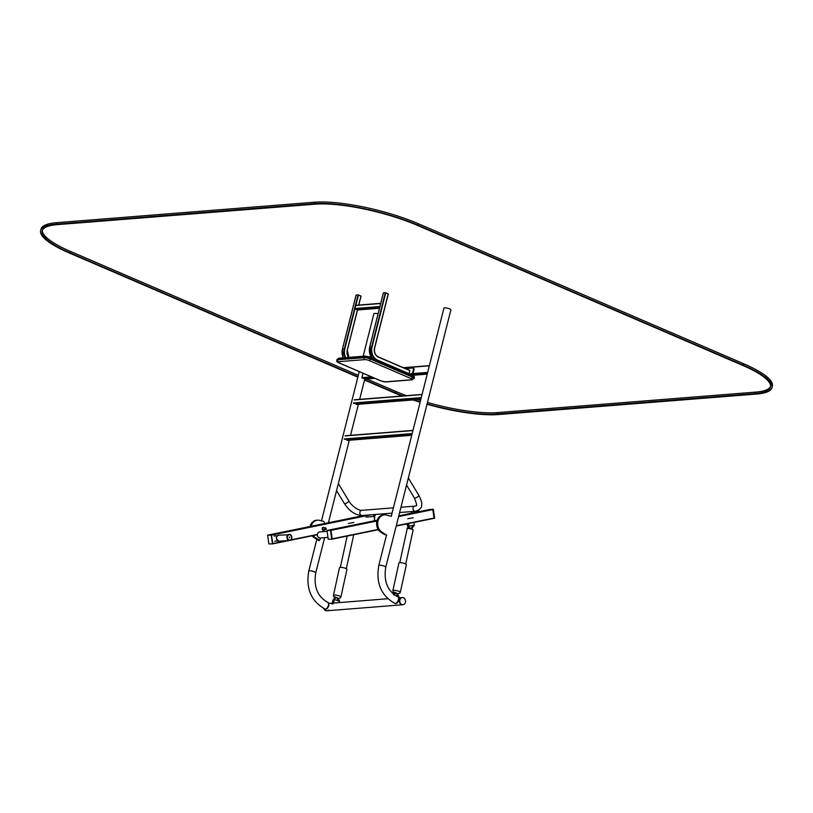 <?xml version="1.0" encoding="UTF-8"?>
<svg xmlns="http://www.w3.org/2000/svg" width="813" height="813" viewBox="0 0 813 813"><rect width="100%" height="100%" fill="white"/><g stroke="black" fill="none" stroke-linecap="round" stroke-linejoin="round"><path stroke-width="1.22" d="M399.468 600.248A3.587 2.876 -94.5 0 1 401.988 597.616A3.587 2.876 85.5 0 0 399.407 601.417A3.587 2.876 85.5 0 0 402.557 604.77A3.587 2.876 -94.5 0 1 399.468 600.248M328.554 610.106A3.587 2.876 -94.5 0 1 327.09 610.756A3.587 2.876 -94.5 0 1 324.235 608.663A3.587 2.876 -94.5 0 0 327.09 610.756L326.724 610.787A3.587 2.876 -94.5 0 1 323.777 608.449M319.56 539.812L319.367 540.564L314.489 537.454A9.156 7.337 -94.5 0 1 312.578 535.726A9.156 7.337 -94.5 0 0 314.489 537.454L313.94 537.495A9.156 7.337 -94.5 0 1 312.08 535.828M318.818 540.615L313.94 537.495M311.186 526.275A9.156 7.337 -94.5 0 1 317.487 520.178L316.938 520.218A9.156 7.337 -94.5 0 0 310.627 526.387A9.156 7.337 -94.5 0 1 316.938 520.218A9.156 7.337 -94.5 0 1 317.212 520.208M310.058 526.509A9.156 7.337 -94.5 0 1 316.389 520.269A9.156 7.337 -94.5 0 1 316.664 520.249M429.355 365.718L427.628 372.547M363.015 373.238L361.907 377.649L364.712 379.082M386.744 535.218L381.866 532.109A9.156 7.337 -94.5 0 1 377.791 522.109A9.156 7.337 -94.5 0 1 384.315 514.873A9.156 7.337 -94.5 0 1 386.185 515.025L391.52 516.306M386.46 535.239L381.317 532.149A9.156 7.337 -94.5 0 1 377.252 522.149A9.156 7.337 -94.5 0 1 383.766 514.914A9.156 7.337 -94.5 0 1 384.041 514.903M386.5 535.066L378.797 565.513A3.587 0.833 -165.8 0 1 379.529 565.208A3.587 0.833 -165.8 0 1 383.502 565.878A3.587 0.833 -165.8 0 1 385.758 567.271L450.88 309.905A3.587 0.833 -165.8 0 0 448.624 308.513A3.587 0.833 -165.8 0 0 444.65 307.842A3.587 0.833 -165.8 0 0 443.928 308.137L391.266 516.245M397.852 596.884A3.587 1.972 113.3 0 1 398.035 596.945A3.587 1.972 113.3 0 1 398.614 600.543A3.587 1.972 113.3 0 1 395.758 603.622A3.587 1.972 113.3 0 1 395.199 603.531A3.587 1.972 113.3 0 1 395.027 603.439M378.045 313.889A3.587 0.833 -165.8 0 0 374.641 313.391A3.587 0.833 -165.8 0 0 373.919 313.696L363.147 356.246M327.842 602.443A3.587 1.972 113.3 0 1 328.025 602.504A3.587 1.972 113.3 0 1 328.594 606.102A3.587 1.972 113.3 0 1 325.749 609.181A3.587 1.972 113.3 0 1 325.19 609.089A3.587 1.972 113.3 0 1 325.017 608.998M336.999 597.941L338.442 600.827L334.387 599.537L333.005 600.014L335.444 597.86L336.999 597.941A2.591 2.083 -94.5 0 0 336.176 597.809L336.176 597.809A2.591 2.083 -94.5 0 0 334.387 599.537L333.33 603.734L332.598 603.785L333.665 599.598A2.591 2.083 -94.5 0 1 335.444 597.86L335.444 597.86A2.591 2.083 -94.5 0 1 335.81 597.87M337.7 598.246L339.072 601.549M393.37 594.09A2.591 2.083 -94.5 0 1 394.813 593.155L394.813 593.155A2.591 2.083 -94.5 0 1 395.189 593.165M393.868 594.496A2.591 2.083 -94.5 0 1 395.545 593.094L395.545 593.094A2.591 2.083 -94.5 0 1 396.368 593.236L393.187 593.947M396.368 593.236L397.811 596.122L393.766 594.821M397.222 593.531L394.498 592.25L395.169 593.124M397.069 593.541L398.441 596.833M402.171 597.606A3.587 2.876 85.5 0 0 401.988 597.616L398.787 597.87M327.09 610.756L402.557 604.77A3.587 2.876 85.5 0 0 402.74 604.74M405.392 602.342A3.587 2.876 85.5 0 0 402.354 597.585A3.587 2.876 85.5 0 0 399.772 601.386A3.587 2.876 85.5 0 0 402.923 604.74A3.587 2.876 85.5 0 0 405.392 602.342M374.59 347.984L388.208 293.859L374.519 347.944A7.175 5.752 85.5 0 0 378.309 357.08L409.843 370.647L409.03 373.787M383.401 292.944L385.332 292.71L388.208 293.859M378.289 356.836L409.843 370.647M358.716 305.068L360.931 296.023L358.635 305.078M356.124 295.109L358.055 294.875L360.931 296.023M380.667 303.351L355.748 305.302L354.935 308.92L357.588 309.956M380.718 303.33L379.834 306.836M409.833 374.132L411.978 373.96A1.524 0.843 -66.7 0 0 413.248 372.445L413.98 369.569A1.524 0.843 -66.7 0 0 413.665 368.248A1.524 0.843 -66.7 0 0 413.431 368.208M409.366 373.929L411.51 373.756A1.524 0.843 -66.7 0 0 412.78 372.252L413.502 369.376A1.524 0.843 -66.7 0 0 413.197 368.045A1.524 0.843 -66.7 0 0 412.963 368.004L405.616 368.584M383.492 514.944A9.156 7.337 85.5 0 0 383.218 514.964A9.156 7.337 85.5 0 0 376.704 522.19A9.156 7.337 85.5 0 0 380.769 532.19L384.366 534.487A1.524 1.22 85.5 0 0 385.199 534.629L385.016 534.659M384.315 514.873L383.766 514.914A9.156 7.337 85.5 0 0 377.252 522.149A9.156 7.337 85.5 0 0 381.317 532.149L384.915 534.446A1.524 1.22 85.5 0 0 385.565 534.619M320.556 537.982L320.332 538.856A1.524 1.22 -94.5 0 1 318.635 539.71L315.038 537.413A9.156 7.337 -94.5 0 1 313.076 535.625M317.487 520.178A9.156 7.337 -94.5 0 1 319.357 520.33L323.3 521.275A1.524 1.22 -94.5 0 1 324.275 523.277L324.184 523.623M319.011 539.862A1.524 1.22 -94.5 0 1 318.086 539.751L315.038 537.413M325.647 529.476A0.762 0.61 85.5 0 0 326.135 528.328A0.762 0.61 85.5 0 0 325.078 528.338A0.762 0.61 85.5 0 0 325.647 529.476M325.556 529.639A0.915 0.732 85.5 0 0 325.454 527.81A0.915 0.732 85.5 0 0 325.556 529.639M325.454 527.81L323.361 527.972A0.915 0.732 85.5 0 0 323.513 529.802L325.596 529.639M324.306 527.901A1.494 1.199 85.5 0 0 322.324 528.277A1.494 1.199 85.5 0 0 324.458 529.73M324.326 527.901A1.524 1.22 85.5 0 0 322.192 528.948A1.524 1.22 85.5 0 0 324.468 529.73M348.401 523.46L353.818 522.485M407.77 518.745L413.187 517.779M408.604 527.881A2.591 2.083 -94.5 0 1 407.882 526.357L408.39 525.554M409.915 528.003A2.591 2.083 -94.5 0 1 408.969 526.265L413.776 525.289M411.419 528.409L413.116 525.178L412.14 528.257L414.356 525.117L413.929 522.444M411.5 528.399L412.252 528.247M406.876 523.877L408.289 527.901M272.833 543.836L271.146 535.188L267.629 535.167L268.849 543.907L272.487 543.907L271.268 535.167L267.762 535.137L365.047 515.279L267.762 535.137M373.889 516.479L373.594 514.599L373.889 516.479M327.019 530.452L328.228 539.192L331.745 539.222L330.515 530.483L327.019 530.452L331.003 530.381L332.222 539.121L378.309 529.71L331.856 539.192L330.637 530.452L327.121 530.432L377.181 520.218L327.121 530.432M429.396 509.558L398.776 515.808L432.679 509.294L434.132 518.318L432.912 509.578L429.386 509.558M289.702 537.047L289.591 537.759L289.702 537.047M289.458 537.728L289.398 537.047M434.132 518.318L396.185 526.062L434.62 518.216L433.39 509.477L429.894 509.456M374.082 514.568L374.376 516.438M268.127 535.066L270.912 534.903M272.487 543.907L289.377 540.462L272.863 543.826L271.4 534.812M397.638 593.653L399.549 593.348L400.321 592.281L406.368 564.598A3.811 0.803 -167.7 0 0 403.919 563.277A3.811 0.803 -167.7 0 0 399.681 562.667A3.811 0.803 -167.7 0 0 398.919 562.972L392.862 590.655L393.258 592.128L395.057 593.134M338.279 598.378L340.129 598.063L340.901 596.996L346.948 569.313A3.811 0.803 -167.7 0 0 344.509 567.992A3.811 0.803 -167.7 0 0 340.261 567.383A3.811 0.803 -167.7 0 0 339.499 567.687L333.442 595.37L333.838 596.844L335.637 597.85M357.852 377.171L69.156 252.924A76.3 17.774 14.2 0 1 40.65 230.597A76.3 17.774 14.2 0 1 56.107 224.134L314.143 203.657A76.3 17.774 14.2 0 1 418.116 225.231L743.478 365.261A76.3 17.774 14.2 0 1 771.984 387.588A76.3 17.774 14.2 0 1 756.527 394.051L498.491 414.528A76.3 17.774 14.2 0 1 426.998 404.264M40.65 230.597L41.016 229.154A76.3 17.774 14.2 0 1 56.473 222.691L314.509 202.213A76.3 17.774 14.2 0 1 418.482 223.788L743.844 363.818A76.3 17.774 14.2 0 1 772.35 386.145L771.984 387.588M420.118 402.232A76.3 17.774 14.2 0 1 412.984 399.945M401.988 395.992A76.3 17.774 14.2 0 1 394.518 392.953L364.529 380.047M427.089 403.919A74.776 17.419 -165.8 0 0 497.322 414.02L755.358 393.543A74.776 17.419 -165.8 0 0 770.511 387.212A74.776 17.419 -165.8 0 0 742.574 365.332L417.211 225.303A74.776 17.419 -165.8 0 0 315.322 204.154L57.276 224.632A74.776 17.419 -165.8 0 0 42.134 230.973A74.776 17.419 -165.8 0 0 70.06 252.853L357.954 376.754M42.378 230.272A74.776 17.419 -165.8 0 0 70.426 251.41L358.32 375.311M364.631 379.63L395.433 392.882A74.776 17.419 -165.8 0 0 402.902 395.921M366.754 378.949L395.789 391.439A74.776 17.419 -165.8 0 0 406.358 395.646M417.77 399.569A74.776 17.419 -165.8 0 0 420.565 400.443M427.455 402.476A74.776 17.419 -165.8 0 0 497.678 412.587L755.724 392.11A74.776 17.419 -165.8 0 0 770.622 386.47M413.929 399.874A74.776 17.419 -165.8 0 0 420.209 401.886M338.33 483.552L348.777 500.798A2.591 0.823 148.8 0 1 348.106 502.028A2.591 0.823 148.8 0 1 345.86 503.41A2.591 0.823 148.8 0 1 344.346 503.491L336.541 490.615M348.777 500.798C351.267 505.564 357.994 510.503 361.704 510.34A2.591 2.083 85.5 0 0 360.637 510.828A2.591 2.083 85.5 0 0 359.976 513.796A2.591 2.083 85.5 0 0 362.11 515.513C355.311 515.178 349.387 511.164 344.346 503.491M400.951 507.231L414.894 506.123A2.591 2.083 85.5 0 0 413.827 506.601A2.591 2.083 85.5 0 0 413.156 509.578A2.591 2.083 85.5 0 0 415.301 511.296L399.6 512.536M414.894 506.123L415.951 505.747C417.211 506.357 416.673 503.755 414.356 497.932A2.591 0.823 -31.2 0 0 416.998 497.292A2.591 0.823 -31.2 0 0 418.786 495.249C421.215 500.158 422.16 503.217 421.652 504.416C422.11 507.505 419.996 509.802 415.301 511.296M345.362 435.758L412.994 430.392L345.271 435.738M345.058 435.941L412.953 430.555M344.295 438.959L412.181 433.573M344.458 439.355L412.079 433.99M346.917 440.412L411.754 435.26M354.468 399.793L422.089 394.427L354.366 399.772M354.163 399.976L422.049 394.59M353.391 402.994L421.286 397.608M353.553 403.39L421.185 398.024M356.013 404.447L420.86 399.295M403.543 367.7L429.376 365.647L403.502 367.679M403.868 367.842L429.315 365.82M361.907 377.649L371.5 376.886M412.587 373.634L427.638 372.435M362.059 378.045L372.293 377.232M410.067 374.234L427.557 372.842M364.519 379.102L374.742 378.289M412.516 375.291L427.232 374.122L412.557 375.311M381.866 532.109L380.769 532.19M385.758 567.271C383.553 581.224 387.527 591.061 397.679 596.793A3.587 1.972 113.3 0 1 398.258 600.4A3.587 1.972 113.3 0 1 395.413 603.47A3.587 1.972 113.3 0 1 394.844 603.378L395.199 603.531M324.641 537.657L315.739 572.83A3.587 0.833 -165.8 0 0 313.493 571.437A3.587 0.833 -165.8 0 0 309.519 570.767A3.587 0.833 -165.8 0 0 308.788 571.072C305.749 588.51 311.094 601.132 324.834 608.937L325.19 609.089M315.739 572.83C313.533 586.773 317.517 596.62 327.669 602.352A3.587 1.972 113.3 0 1 328.249 605.949A3.587 1.972 113.3 0 1 325.393 609.028A3.587 1.972 113.3 0 1 324.834 608.937M388.319 293.95L374.63 348.035C373.96 352.141 375.159 355.057 378.248 356.816L378.197 356.805A6.87 5.508 85.5 0 1 374.569 348.066L374.519 347.944M385.748 292.802L372.059 346.887A10.376 8.323 85.5 0 0 377.547 360.098L409.081 373.675M385.332 292.71L371.643 346.805L369.712 347.029M372.059 346.887L371.643 346.805A10.681 8.567 85.5 0 0 375.545 359.376M383.421 292.863L369.732 346.958A10.681 8.567 85.5 0 0 371.897 357.811M409.782 370.382L378.309 357.08M357.476 309.997L347.314 350.149M348.828 357.374A6.87 5.508 85.5 0 1 347.293 350.23L357.527 309.987L379.478 308.249L357.395 309.977L347.242 350.108A7.175 5.752 85.5 0 0 348.686 357.385M348.879 357.374L347.242 350.108M358.472 294.967L355.86 305.292M379.803 306.948L354.935 308.92L344.783 349.051A10.376 8.323 85.5 0 0 345.657 357.629M358.055 294.875L344.366 348.97L342.436 349.194M344.783 349.051L344.366 348.97A10.681 8.567 85.5 0 0 345.21 357.669M356.145 295.028L342.456 349.123A10.681 8.567 85.5 0 0 343.299 357.822M355.545 305.505L380.545 303.523M354.783 308.534L379.783 306.542M411.165 378.604A1.524 0.843 113.3 0 0 412.445 377.09L412.587 376.51A4.573 1.067 -165.8 0 1 414.295 377.852L414.152 378.431A4.573 1.067 -165.8 0 0 412.445 377.09L370.311 358.96A4.573 1.067 -165.8 0 0 364.082 357.669L337.71 359.763A4.573 1.067 -165.8 0 0 336.785 360.149C336.48 361.328 337.151 362.222 338.797 362.811A1.524 0.843 -66.7 0 0 339.041 362.852L381.165 380.982A3.049 0.711 -165.8 0 0 385.321 381.846L411.693 379.752A3.049 0.711 -165.8 0 0 411.165 378.604L369.041 360.474A3.049 0.711 -165.8 0 0 364.885 359.61L338.513 361.704A3.049 0.711 -165.8 0 0 339.041 362.852M414.295 377.852C414.6 376.673 413.929 375.779 412.282 375.189A1.524 0.843 -66.7 0 1 412.587 376.51L370.464 358.381L370.311 358.96A1.524 0.843 113.3 0 1 369.041 360.474M369.915 357.019A1.524 0.843 -66.7 0 1 370.159 357.059A1.524 0.843 -66.7 0 1 370.464 358.381A4.573 1.067 -165.8 0 0 364.224 357.09L364.082 357.669A1.524 1.22 85.5 0 0 364.885 359.61M336.785 360.149L336.928 359.57A4.573 1.067 -165.8 0 1 337.852 359.183A1.524 1.22 -94.5 0 1 338.909 358.167L365.271 356.074A1.524 1.22 -94.5 0 0 364.224 357.09L337.852 359.183L337.71 359.763A1.524 1.22 85.5 0 0 338.513 361.704M365.271 356.074L370.159 357.059L412.282 375.189A1.524 0.843 -66.7 0 0 412.039 375.149M338.584 362.639A1.524 0.843 -66.7 0 0 338.797 362.811L380.921 380.941A1.524 0.843 -66.7 0 0 381.165 380.982M380.728 380.799A1.524 0.843 -66.7 0 0 380.921 380.941L385.809 381.927A1.524 1.22 -94.5 0 1 385.321 381.846M385.809 381.927L412.171 379.834A1.524 1.22 -94.5 0 1 411.693 379.752M384.366 534.487L384.915 534.446M318.635 539.71L318.086 539.751M418.644 511.753A4.573 3.669 85.5 0 0 416.49 511.113M415.87 511.225A4.573 3.669 85.5 0 0 413.99 512.698M412.293 511.529A6.108 4.898 85.5 0 0 411.419 513.227M375.647 514.436A6.108 4.898 85.5 0 0 374.763 520.706M408.533 523.542L408.969 526.265L407.882 526.357L407.465 523.755M368.319 515.025L271.034 534.883M317.334 534.751L290.292 540.269L317.334 534.751M317.355 534.456L290.932 539.852M287.06 540.645L272.609 543.592M370.992 514.812L271.268 535.167M434.731 517.901L396.256 525.757M378.147 529.456L331.978 538.877M433.39 509.477L398.583 516.59M376.937 521.001L330.637 530.452M433.166 509.192L398.665 516.235M377.039 520.655L330.413 530.167M318.147 537.108A3.049 2.449 -94.5 0 1 317.527 533.887A3.049 2.449 -94.5 0 1 319.6 531.936C317.294 532.82 316.785 534.537 318.086 537.088L320.088 538.023A3.049 2.449 -94.5 0 1 318.147 537.108M290.536 534.964A2.744 2.205 85.5 0 0 287.365 537.474A2.744 2.205 85.5 0 0 290.8 539.71A2.744 2.205 85.5 0 0 290.536 534.964M290.454 534.71A3.049 2.449 85.5 0 0 289.143 534.354A3.049 2.449 85.5 0 0 286.948 537.586A3.049 2.449 85.5 0 0 289.621 540.442A3.049 2.449 85.5 0 0 291.796 538.043A3.049 2.449 85.5 0 0 290.454 534.71M278.686 535.188A3.049 2.449 85.5 0 0 276.491 538.419A3.049 2.449 85.5 0 0 279.164 541.265L289.621 540.442C292.202 539.832 292.507 537.921 290.515 534.72L278.686 535.188C275.516 536.702 275.668 538.734 279.164 541.265M400.321 592.281A3.811 0.803 -167.7 0 0 397.872 590.96A3.811 0.803 -167.7 0 0 393.634 590.35A3.811 0.803 -167.7 0 0 392.862 590.655M399.762 562.657L407.191 528.674A3.049 0.64 12.3 0 1 410.311 528.694A3.049 0.64 12.3 0 1 413.156 529.974L405.728 563.968M408.37 528.42L412.191 529.263M338.157 598.317L335.078 596.966L335.749 597.84M340.901 596.996A3.811 0.803 -167.7 0 0 338.452 595.675A3.811 0.803 -167.7 0 0 334.214 595.065A3.811 0.803 -167.7 0 0 333.442 595.37M743.478 365.261L743.844 363.818M56.107 224.134L56.473 222.691M314.143 203.657L314.509 202.213M418.116 225.231L418.482 223.788M70.06 252.853L70.426 251.41M395.433 392.882L395.789 391.439M497.322 414.02L497.678 412.587M755.358 393.543L755.724 392.11M387.801 598.744L333.503 603.053M332.212 603.155L328.767 603.429M316.938 520.218L316.389 520.269M362.11 515.513L392.049 513.135M361.704 510.34L393.401 507.83M418.786 495.249L408.339 478.003M414.356 497.932L406.551 485.066M347.009 440.422L411.754 435.29M356.114 404.457L420.849 399.325M364.62 379.112L374.793 378.309M378.797 565.513C375.758 582.962 381.114 595.583 394.844 603.378M359.255 371.622L321.501 520.838M316.816 539.334L308.788 571.072M370.637 355.891L370.322 357.131M364.763 379.102L359.641 399.356M358.391 404.285L350.535 435.321M349.295 440.25L328.411 522.759M338.117 598.297L339.641 601.457L339.356 602.585M331.978 604.049L333.005 600.014M398.756 597.789L399.02 596.742L396.907 593.338M383.36 292.893L369.671 346.978L371.826 357.771M361.043 296.115L358.777 305.068M356.084 295.058L342.395 349.143L343.238 357.822M355.748 305.302L380.718 303.32M336.928 359.57L338.909 358.167M414.152 378.431L412.171 379.834M383.218 514.964L383.766 514.914M319.285 539.873L318.737 539.923M418.339 510.391L419.64 511.54M375.433 514.456L374.671 515.747L374.478 520.767M277.385 535.747L274.001 536.011M277.792 540.919L274.824 541.153M366.511 522.271L367.476 522.19M366.104 517.098L374.417 516.438M326.978 531.346L319.6 531.936M327.934 537.393L320.088 538.023M407.191 528.674C406.49 527.83 407.831 527.718 411.226 528.308L413.156 529.974M346.308 568.683L353.726 534.73M340.342 567.372L347.192 536.062"/></g></svg>
